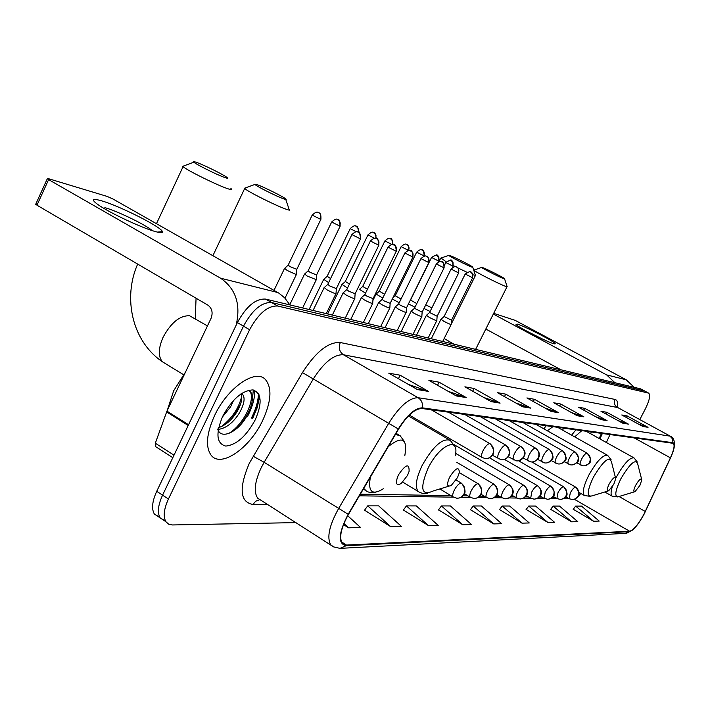 <?xml version="1.0" encoding="UTF-8"?>
<svg xmlns="http://www.w3.org/2000/svg" width="710" height="710" viewBox="0 0 710 710"><rect width="100%" height="100%" fill="white"/><g stroke="black" fill="none" stroke-linecap="round" stroke-linejoin="round"><path stroke-width="1.06" d="M562.817 430.233L563.278 428.023M546.336 425.689L543.753 428.778M590.755 433.81L591.19 431.884M575.89 429.772L571.63 435.168M599.178 438.496L601.521 433.313M253.133 416.486C256.878 408.649 258.866 401.443 259.114 394.875C258.866 401.443 256.878 408.649 253.133 416.486L252.183 418.376L253.133 416.486M252.538 398.088L253.319 389.994L252.538 398.088M644.786 391.05L640.624 388.867L265.558 299.087C255.644 298.511 246.255 306.347 237.397 322.58L156.724 491.32C152.188 501.322 151.399 508.892 154.345 514.031L159.75 517.253M639.808 419.574L645.292 409.004C649.472 400.484 650.609 395.204 648.691 393.145L644.476 390.935L271.619 302.549C261.75 302.016 252.369 309.88 243.494 326.147L162.563 495.163C158.01 505.183 157.203 512.753 160.123 517.874L165.536 521.078M262.709 420.391C271.327 401.452 272.214 387.811 265.371 379.486C255.529 368.383 227.422 387.74 214.562 415.616C206.504 433.588 205.332 446.759 211.065 455.137C220.792 468.458 249.858 448.188 262.709 420.391C271.327 401.452 272.214 387.811 265.371 379.486C255.529 368.383 227.422 387.74 214.562 415.616C206.504 433.588 205.332 446.759 211.065 455.137C220.792 468.458 249.858 448.188 262.709 420.391M643.855 514.377C638.263 524.45 633.524 530.077 629.646 531.258L346.48 545.058L342.184 543.212C338.963 537.461 341.066 527.849 348.468 514.386L398.558 429.115C407.141 415.492 414.951 408.623 421.988 408.507L673.249 443.324C674.944 445.046 674.003 449.883 670.417 457.843L643.855 514.377M643.988 514.377L670.586 457.781C674.58 448.827 675.37 443.803 672.973 442.72L422.317 407.842C415.11 407.957 407.105 414.995 398.301 428.964L348.193 514.271C338.342 533.334 337.658 543.816 346.161 545.715L629.424 531.675C633.4 530.468 638.254 524.699 643.988 514.377M254.757 390.402C254.925 397.369 252.946 405.179 248.82 413.85L247.497 416.468M644.831 391.068L271.619 302.549C261.75 302.016 252.369 309.88 243.494 326.147L162.563 495.163C158.01 505.183 157.203 512.753 160.123 517.874L154.345 514.031M364.549 510.197L390.74 526.687L401.452 526.403L378.67 505.866L367.709 505.857L364.425 510.366M403.413 510.02L428.574 525.666L438.23 525.409L416.326 505.91L406.439 505.902L403.298 510.179M438.531 509.869L462.734 524.752L471.484 524.512L450.397 505.946L441.434 505.937L438.425 510.011M573.254 509.256L593.542 521.229L599.222 521.078L581.499 506.097L575.659 506.088L573.165 509.372M550.658 509.354L571.63 521.823L577.78 521.655L559.471 506.07L553.152 506.061L550.569 509.478M526.163 509.469L547.863 522.462L554.545 522.285L535.606 506.044L528.746 506.035L526.066 509.594M499.521 509.585L521.992 523.155L529.278 522.959L509.665 506.017L502.201 506.008L499.423 509.727M470.428 509.718L493.734 523.918L501.695 523.705L481.38 505.981L473.215 505.973L470.322 509.86M648.691 393.145L277.699 306.028C267.874 305.531 258.511 313.421 249.609 329.724L168.43 499.023C163.868 509.052 163.025 516.623 165.918 521.735L168.634 524.184L172.388 524.956L295.999 522.613M491.205 401.656L464.89 386.817L474.076 388.468L500.106 403.111L491.205 401.656M456.317 395.94L428.875 380.356L439.073 382.184L466.204 397.564L456.317 395.94M417.418 389.577L388.752 373.158L400.138 375.2L428.458 391.387L417.418 389.577M577.177 415.732L553.764 402.774L560.687 404.017L583.868 416.823L577.177 415.732M600.935 419.619L578.366 407.185L584.712 408.33L607.068 420.622L600.935 419.619M622.75 423.195L600.953 411.241L606.802 412.288L628.385 424.118L622.75 423.195M642.843 426.479L621.774 414.977L627.178 415.945L648.044 427.331L642.843 426.479M522.675 406.812L497.399 392.657L505.724 394.148L530.725 408.126L522.675 406.812M551.2 411.48L526.891 397.946L534.461 399.304L558.522 412.679L551.2 411.48M343.489 524.601L348.61 527.823L360.565 527.503L347.696 515.735M534.461 399.304L533.334 401.532M545.076 408.064L558.522 412.679M505.724 394.148L504.473 396.615M515.966 403.049L530.725 408.126M627.178 415.945L626.38 417.489M638.405 424.056L648.044 427.331M606.802 412.288L605.932 413.974M617.966 420.568L628.385 424.118M584.712 408.33L583.771 410.167M595.761 416.77L607.068 420.622M560.687 404.017L559.658 406.031M571.559 412.616L583.868 416.823M400.138 375.2L398.408 378.687M408.348 384.385L428.458 391.387M439.073 382.184L437.529 385.273M448.161 391.317L466.204 397.564M474.076 388.468L472.691 391.219M483.829 397.493L500.106 403.111M493.734 523.918L473.215 505.973M521.992 523.155L502.201 506.008M547.863 522.462L528.746 506.035M571.63 521.823L553.152 506.061M593.542 521.229L575.659 506.088M462.734 524.752L441.434 505.937M428.574 525.666L406.439 505.902M390.74 526.687L367.709 505.857M348.61 527.823L343.924 523.519M517.146 324.079C524.583 326.067 556.675 342.708 555.176 343.809L553.747 343.702C547.694 342.22 519.232 327.807 516.028 324.594L517.146 324.079M542.307 338.963L527.077 331.313M634.207 387.332L626.22 379.797L515.132 320.343L493.69 313.35M614.878 382.708L606.642 374.898L493.326 314.068M485.826 329.032L560.962 369.803M482.667 267.599L481.646 267.439C482.054 268.327 499.565 277.211 503.683 278.622L504.499 278.631C503.15 277.317 486.758 269.028 482.667 267.599M507.153 286.485L505.857 286.414C500.035 284.497 475.132 271.886 473.889 270.226L473.81 270.386M481.646 267.439L474.209 269.986M635.698 485.258C633.462 489.971 633.24 492.11 635.051 491.648L639.905 485.436L641.796 479.898C641.094 477.803 639.062 479.587 635.698 485.258M581.88 430.597L574.674 436.881M449.909 255.556L448.738 255.378C449.288 256.39 467.278 265.513 471.768 267.049L472.718 267.058C471.147 265.575 454.373 257.118 449.909 255.556M475.522 275.302L473.02 274.859M466.869 272.214L458.03 267.989M455.376 266.658L453.344 265.62M446.226 261.83L440.99 258.058M609.118 484.105C606.757 489.154 606.606 491.391 608.665 490.805L613.786 484.309L615.703 478.655C614.975 476.17 612.783 477.99 609.118 484.105M552.975 426.603L547.366 430.81M257.277 184.715L254.863 184.449C256.585 186.348 276.847 196.493 283.698 198.88C286.174 199.758 286.787 199.723 285.535 198.756C282.411 196.271 263.987 187.112 257.277 184.715M289.361 209.29C290.665 210.435 289.653 210.435 286.343 209.29C276.731 206.069 248.225 191.877 244.657 188.54L245.545 187.839M449.581 477.218C446.492 484.593 447.051 487.335 451.258 485.454L457.515 477.564L459.361 472.523C459.006 466.204 455.749 467.775 449.581 477.218M196.83 162.492C193.99 161.454 193.013 161.356 193.901 162.191C196.084 164.4 216.905 174.766 224.529 177.429C227.617 178.529 228.345 178.467 226.73 177.251C223.055 174.429 204.258 165.155 196.83 162.492M230.91 188.487C232.623 189.952 231.407 189.969 227.28 188.54C216.612 184.946 187.396 170.506 183.065 166.681L182.665 166.344L184.174 165.785M398.363 475.008C395.044 483.35 395.994 486.172 401.221 483.483L407.513 475.407L409.102 471.36C409.315 463 405.73 464.216 398.363 475.008M423.976 308.468L430.091 311.477M425.752 304.883L431.875 307.883M408.472 303.88L414.986 307.208M410.513 300.099L416.788 303.56M392.302 299.017L399.224 302.744M395.257 295.733L401.052 299.025M376.131 294.055L382.761 298.067M379.335 291.18L384.616 294.277M359.446 289.361L365.543 293.159M362.712 286.423L367.434 289.289M342.007 284.461L347.518 288.011M345.335 281.453L349.444 284.053M368.02 234.788L345.255 281.621L341.803 284.648M323.769 279.341L328.623 282.607M327.159 276.261L330.594 278.542M304.67 273.971L307.217 276.066L316.305 279.669M308.131 270.821L310.03 272.32L316.589 274.939L340.143 226.179M284.639 268.344L287.168 270.466L295.724 274.317L296.558 274.149M288.171 265.114L290.062 266.632L296.833 269.312L320.867 219.354M441.017 319.234L443.75 321.239C448.356 323.636 450.85 324.665 451.232 324.337M444.105 316.5L451.516 320.192L472.656 277.725M426.444 315.284L429.177 317.317C433.916 319.784 436.481 320.84 436.863 320.485M429.586 312.489L437.156 316.243L458.669 272.88M411.241 311.166L413.974 313.225C418.856 315.772 421.491 316.846 421.873 316.456M414.445 308.309L422.166 312.134L444.087 267.821M395.363 306.871L398.097 308.957C403.138 311.575 405.845 312.675 406.226 312.258M398.638 303.942L400.653 305.442L406.519 307.838L428.858 262.531M378.785 302.371L381.501 304.492C386.71 307.199 389.497 308.326 389.879 307.865M382.113 299.38L384.128 300.907L390.172 303.356L412.936 257.011M404.904 252.911L382.033 299.54L378.581 302.549M361.434 297.676L364.141 299.815C369.519 302.62 372.404 303.765 372.768 303.268M364.833 294.614L366.839 296.15L373.07 298.661L396.278 251.233M343.267 292.751L345.956 294.925C351.53 297.818 354.494 298.999 354.858 298.457M346.737 289.618L348.734 291.171L355.16 293.745L378.829 245.19M324.23 287.594L326.893 289.795C332.67 292.795 335.732 294.002 336.087 293.408M327.763 284.373L329.751 285.961L336.38 288.588L360.538 238.844M101.335 200.752C119.688 205.935 161.765 227.209 162.421 231.655C162.856 233.013 160.513 232.995 155.392 231.575C141.805 227.972 108.772 212.459 97.794 204.489C90.915 199.404 92.096 198.161 101.335 200.752M152.286 230.635C146.145 225.043 117.567 211.172 104.876 207.639M289.902 304.918L284.621 297.783L278.897 293.168L113.067 199.057L107.237 196.448L48.236 178.601L47.313 178.751L48.617 179.612L36.973 205.208L207.808 305.087C212.077 308.273 213.151 312.711 211.021 318.408L166.93 411.143L188.558 424.731M236.102 325.278C241.001 304.421 235.818 288.73 220.57 278.196L48.617 179.612M36.973 205.208L35.864 203.939M156.076 446.927L155.339 446.457L155.321 443.2L166.93 411.143M185.603 371.871L173.657 390.802L167.303 410.344M233.617 400.307L230.528 406.945L222.274 417.196M241.373 393.606L242.722 394.556C245.243 398.088 244.222 404.088 239.661 412.545C233.315 422.69 226.188 428.308 218.281 429.39M240.947 393.89C242.758 397.724 241.569 403.475 237.38 411.143C232.01 419.832 225.771 425.317 218.644 427.606M255.325 419.663C262.434 402.943 261.608 393.029 252.867 389.923C242.172 390.411 232.099 399.251 222.638 416.415C215.503 433.766 216.541 443.652 225.771 446.075C236.501 444.948 246.352 436.144 255.325 419.663M217.704 429.053C220.934 440.546 238.595 431.458 246.761 416.175M248.695 390.207L249.352 390.802C256.408 397.094 244.533 424.367 228.46 433.632M241.711 396.26C238.933 408.072 232.108 418.226 221.218 426.728M248.624 390.225L250.515 391.503C254.943 399.597 251.136 411.205 239.092 426.346M240.486 404.469L230.91 419.681M640.624 388.867L648.345 393.003M156.724 491.32L168.43 499.023M237.397 322.58L249.609 329.724M265.558 299.087L277.699 306.028M629.646 531.258L574.488 499.343M578.197 496.317L580.895 493.494M267.679 504.535L252.964 504.499L255.733 501.171L259.549 499.796M259.78 499.787L260.242 499.796M252.964 504.499C239.945 502.13 238.711 488.409 249.272 463.346L302.46 372.599C315.808 351.796 328.419 341.776 340.294 342.531L615.082 399.455C617.301 400.032 618.108 402.685 617.496 407.433M348.193 514.271L264.138 462.308L261.076 468.005C254.677 481.992 253.559 492.048 257.712 498.18L261.591 500.656M422.317 407.842C422.983 403.395 421.58 400.023 418.119 397.724L669.983 436.126L672.547 438.904L672.973 442.72M398.301 428.964L388.698 423.337C399.473 406.28 409.279 397.742 418.119 397.724L343.427 354.76C333.966 354.299 323.929 362.366 313.314 378.962L264.138 462.308L253.115 456.193M670.462 436.277L618.082 407.744L670.595 436.348C673.559 437.68 674.802 441.043 674.314 446.421M333.336 546.744L330.709 544.756C326.68 537.523 329.271 525.533 338.484 508.777L388.698 423.337L302.46 372.599M346.161 545.715L339.975 548.36L333.638 546.904L260.295 499.822M341.519 548.28L625.173 533.387L629.424 531.675M615.082 399.455C613.733 402.827 614.505 405.499 617.398 407.487L343.427 354.76C339.353 351.787 338.315 347.714 340.294 342.531M346.48 545.058L341.395 541.828M359.375 495.82L453.486 497.151M461.101 497.257L470.473 497.391M477.919 497.488L486.634 497.612M493.92 497.719L502.023 497.834M509.159 497.932L516.702 498.038M523.678 498.136L530.707 498.234L531.763 491.986C533.876 488.178 535.766 486.11 537.443 485.782C540.825 488.24 541.721 491.471 540.124 495.482L537.372 498.367L534.142 499.183L530.556 498.145L526.332 495.669M537.541 498.331L544.091 498.42M550.791 498.518L556.897 498.606L558.007 492.634C560.03 488.986 561.814 487.007 563.358 486.696C566.615 489.048 567.476 492.136 565.95 495.971L563.767 498.447L560.731 499.503L556.782 498.535L553.152 496.423M563.456 498.695L569.154 498.775M645.292 511.484L619.084 496.538M670.417 457.843L634.03 437.804M606.375 442.507L610.023 434.484M550.569 411.125L557.643 412.288M576.573 415.394L583.016 416.45M600.349 419.299L606.251 420.267M622.182 422.885L627.596 423.772M642.293 426.186L647.28 427.003M522.019 406.439L529.811 407.717M490.521 401.274L499.148 402.685M455.607 395.541L465.21 397.112M416.672 389.151L427.42 390.917M606.642 374.898L626.22 379.797M444.158 338.555L453.983 344.19M641.574 479.028L637.784 464.26C635.805 458.305 630.152 463.16 620.833 478.815C614.691 491.888 614.177 497.754 619.289 496.432L634.438 491.835M637.323 462.032L634.03 457.897C629.823 457.284 624.001 463.55 616.582 476.685L615.703 478.425M612.251 486.909C610.76 491.897 610.689 494.968 612.064 496.121L612.34 496.281M615.428 477.546L611.647 462.529C609.606 455.474 603.5 460.408 593.338 477.315C586.868 491.293 586.549 497.444 592.371 495.784L607.92 491.036M611.106 459.725L607.653 455.35C603.012 454.542 596.746 461.118 588.856 475.079C583.567 485.88 582.076 492.687 584.383 495.5L584.738 495.713M455.234 455.776C459.92 435.762 439.472 444.593 428.023 468.307C419.619 488.728 421.323 496.299 433.127 491L448.702 486.235M454.506 446.04L450.3 440.386C442.57 437.795 433.198 446.128 422.184 465.378C416.095 478.283 414.773 486.971 418.199 491.444L419.486 492.296M165.173 363.449L162.572 361.86C158.046 356.739 158.224 348.539 163.105 337.232C171.083 322.562 179.914 315.409 189.597 315.772L207.453 325.917M370.398 477.049C367.807 491.835 372.102 495.74 383.302 488.764M363.724 488.418L366.564 491.187M404.496 441.718L400.165 435.745L395.408 434.476M404.789 455.784C407.833 438.576 402.348 435.496 388.317 446.555M565.684 496.76L569.056 498.713L572.908 499.654L575.89 498.624L578.029 496.201C579.529 492.447 578.685 489.421 575.482 487.122C574 487.433 572.269 489.367 570.29 492.935L569.18 498.793M573.795 499.521C578.277 496.92 582.182 496.263 575.828 487.237L575.482 487.122M445.844 262.452L445.809 262.522C450.069 259.975 451.817 259.283 451.036 260.446L453.007 262.496L453.149 266.09C451.995 256.621 450.948 262.203 451.036 260.446L450.557 260.295M444.522 265.123L445.809 262.522L452.82 266.072M561.654 499.361C566.154 496.796 570.192 495.899 563.731 486.82L563.358 486.696M431.573 257.384L431.538 257.455C435.976 254.881 437.75 254.171 436.863 255.334L438.86 257.419L439.029 261.085C437.866 251.455 436.748 257.1 436.863 255.334L436.375 255.174M410.46 300.215L431.538 257.455L438.673 261.067M540.044 496.059L543.966 498.34L548.005 499.343L551.102 498.26L553.321 495.731C554.883 491.817 554.004 488.649 550.694 486.252C549.078 486.572 547.241 488.595 545.182 492.314L544.117 498.438M548.981 499.192C553.525 496.76 557.625 495.367 551.093 486.394L550.694 486.252M416.699 252.094L416.655 252.174C421.864 247.533 422.122 250.763 422.095 250L422.388 250.142C424.367 251.482 424.882 253.381 423.932 255.848L424.305 255.866C422.601 245.34 422.335 252.263 422.095 250L421.589 249.831M395.186 295.857L416.655 252.174L423.932 255.848M535.739 499.015C540.736 496.84 544.472 492.314 537.878 485.942L537.443 485.782M408.969 250.364C407.664 240.415 406.608 246.281 406.679 244.435L406.981 244.577C408.987 245.935 409.51 247.87 408.561 250.381M401.177 246.574L401.132 246.672C406.439 241.906 406.715 245.207 406.679 244.435L406.164 244.267M379.264 291.322L401.132 246.672L408.498 250.39M511.963 495.243L516.525 497.932L520.208 499.006L523.998 497.87L526.314 495.225C527.938 491.116 527.033 487.814 523.59 485.303C521.832 485.631 519.88 487.743 517.723 491.639C516.161 494.87 515.762 496.973 516.525 497.932L516.72 498.047M521.877 498.819C526.953 496.618 530.734 491.897 524.06 485.462L523.59 485.303M393.012 244.497C391.405 234.557 390.58 240.504 390.58 238.622L392.799 241.151L392.603 244.444M384.971 240.814L384.918 240.912C390.26 236.048 390.633 239.403 390.58 238.622L390.056 238.445M362.632 286.574L384.918 240.912L391.796 244.453M496.902 494.79L501.828 497.701L505.618 498.828L509.478 497.657L511.839 494.95C513.499 490.743 512.576 487.362 509.07 484.788C507.233 485.125 505.218 487.291 503.008 491.284C501.429 494.568 501.029 496.707 501.828 497.701L502.05 497.843M507.348 498.624C512.505 496.388 516.339 491.497 509.585 484.974L509.07 484.788M376.264 238.489C374.56 228.416 373.726 234.442 373.762 232.543L375.989 235.063L375.865 238.365M374.356 238.24L367.975 234.904C373.433 229.916 373.762 233.333 373.762 232.543L373.22 232.365M481.078 494.311L486.403 497.47L489.714 498.597C492.749 498.775 495.065 497.461 496.654 494.657C498.358 490.353 497.417 486.882 493.841 484.255C491.923 484.602 489.829 486.811 487.575 490.903C485.968 494.24 485.578 496.423 486.403 497.47L486.652 497.621M492.128 498.411C498.624 496.246 499.378 491.595 494.4 484.46L493.841 484.255M358.683 232.339C357.077 221.973 356.056 228.096 356.154 226.188L358.426 228.762L358.293 232.135M350.296 228.487L350.234 228.611C355.808 223.49 356.154 226.987 356.154 226.188L355.595 226.002M327.07 276.438L350.234 228.611L356.109 231.717M464.447 493.778L470.206 497.222L473.632 498.393C476.729 498.571 479.09 497.231 480.714 494.355C482.454 489.944 481.495 486.394 477.848 483.688C475.842 484.042 473.676 486.315 471.369 490.503C469.745 493.894 469.354 496.13 470.206 497.222L470.49 497.391M476.144 498.189C482.729 495.971 483.501 491.214 478.46 483.918L477.848 483.688M331.73 221.893L331.668 222.017C337.348 216.772 337.711 220.349 337.711 219.523L338.04 219.683C340.188 221.156 340.747 223.277 339.7 226.046L340.205 226.055C339.336 220.304 338.697 218.218 338.271 219.789L337.143 219.337M308.033 271.016L331.668 222.017L339.7 226.046M439.827 488.95L453.175 496.956L456.716 498.18C459.885 498.367 462.29 496.982 463.958 494.045C465.733 489.518 464.766 485.871 461.038 483.102C458.926 483.457 456.69 485.791 454.32 490.086C452.678 493.521 452.297 495.811 453.175 496.956L453.504 497.151M459.334 497.959C466.035 495.589 466.825 490.716 461.704 483.359L461.038 483.102M312.249 214.97L312.187 215.112C317.991 209.716 318.373 213.382 318.373 212.538L318.71 212.698C320.902 214.207 321.461 216.381 320.387 219.212L320.938 219.221C321.16 211.252 318.24 213.275 318.941 212.814L317.787 212.352M288.074 265.327L312.187 215.112L320.387 219.212M465.245 273.945L465.21 274.016C469.567 271.433 471.334 270.723 470.526 271.903L472.558 273.998L472.691 277.654C472.31 269.676 470.499 272.995 470.952 272.108L469.993 271.735M580.771 465.05L582.83 465.787C585.75 466.097 587.978 464.943 589.522 462.308C591.048 458.491 590.179 455.438 586.922 453.14C585.448 453.37 583.709 455.296 581.703 458.917C580.15 462.086 579.733 464.1 580.452 464.943L580.558 465.006M584.8 465.787C589.992 463.231 593.631 462.361 587.223 453.246L586.922 453.14M444.052 316.616L465.21 274.016L472.372 277.645M451.116 269.019L451.081 269.099C456.237 264.493 456.557 267.688 456.495 266.933L456.814 267.075C458.802 268.424 459.326 270.332 458.376 272.791L458.713 272.791C458.341 264.732 456.486 268.016 456.938 267.137L455.953 266.756M564.228 461.722L570.698 464.881C573.671 465.201 575.943 464.021 577.514 461.322C579.076 457.426 578.197 454.302 574.878 451.959C573.334 452.19 571.541 454.16 569.5 457.852C567.929 461.083 567.512 463.133 568.257 464.012L568.373 464.083M572.739 464.881C578.1 462.343 581.65 461.065 575.198 452.066L574.878 451.959M429.532 312.613L451.081 269.099L458.376 272.791M436.384 263.88L436.339 263.969C441.771 259.203 441.842 262.549 441.868 261.741L442.188 261.892C444.211 263.268 444.744 265.212 443.768 267.723L444.132 267.732C442.942 257.739 441.762 263.587 441.868 261.741L441.3 261.564M551.191 460.577L558.016 463.941C561.051 464.269 563.367 463.053 564.974 460.302C566.562 456.317 565.666 453.122 562.284 450.717C560.678 450.957 558.832 452.971 556.738 456.752C555.149 460.036 554.741 462.13 555.513 463.044L555.646 463.115M560.137 463.932C565.488 461.385 569.225 460.036 562.631 450.841L562.284 450.717M414.383 308.442L436.339 263.969L443.768 267.723M420.986 258.52L420.941 258.609C426.532 253.71 426.55 257.171 426.586 256.328L426.914 256.479C428.973 257.881 429.514 259.869 428.52 262.434L428.902 262.443C427.686 252.227 426.47 258.209 426.586 256.328L426.009 256.15M537.532 459.361L544.756 462.947C547.845 463.284 550.206 462.041 551.847 459.228C553.463 455.146 552.558 451.88 549.114 449.43C547.437 449.67 545.528 451.72 543.39 455.589C541.774 458.935 541.375 461.074 542.183 462.024L542.325 462.112M546.948 462.938C552.238 460.506 556.241 458.802 549.487 449.563L549.114 449.43M398.567 304.093L420.941 258.609L428.52 262.434M412.581 256.913L404.851 253.017C410.327 248.056 410.628 251.455 410.62 250.665L410.948 250.825C413.042 252.254 413.593 254.286 412.581 256.913L412.989 256.905C411.756 246.512 410.469 252.556 410.62 250.665L410.025 250.479M523.226 458.092L530.867 461.917C534.018 462.263 536.423 460.985 538.1 458.101C539.751 453.93 538.828 450.584 535.322 448.072C533.565 448.312 531.595 450.415 529.411 454.382C527.77 457.781 527.37 459.973 528.213 460.959L528.382 461.056M533.148 461.891C538.943 459.743 542.547 454.435 535.722 448.223L535.322 448.072M388.068 247.044L388.015 247.151C393.606 242.074 393.917 245.553 393.908 244.746L394.245 244.906C396.384 246.361 396.934 248.438 395.905 251.127L396.331 251.118C395.071 240.486 393.739 246.672 393.908 244.746L393.296 244.551M508.2 456.743L516.303 460.834C519.516 461.18 521.974 459.885 523.687 456.929C525.373 452.652 524.433 449.226 520.856 446.652C519.028 446.901 516.986 449.048 514.75 453.104C513.09 456.566 512.691 458.811 513.57 459.84L513.756 459.956M518.682 460.799C526.199 456.654 527.077 451.995 521.3 446.821L520.856 446.652M364.745 294.783L388.015 247.151L395.905 251.127M370.442 240.894L370.38 241.018C376.016 235.818 376.442 239.359 376.406 238.542L376.753 238.702C378.927 240.193 379.486 242.314 378.439 245.065L378.892 245.065C378.048 239.332 377.409 237.246 376.992 238.817L375.776 238.347M492.421 455.314L501.02 459.698C504.295 460.053 506.807 458.722 508.555 455.687C510.286 451.303 509.327 447.797 505.68 445.161C503.763 445.41 501.65 447.611 499.361 451.773C497.674 455.287 497.284 457.586 498.189 458.66L498.411 458.793M503.497 459.645C510.525 457.267 511.413 452.501 506.159 445.347L505.68 445.161M346.64 289.804L370.38 241.018L378.439 245.065M351.965 234.451L351.894 234.593C357.645 229.241 358.097 232.871 358.062 232.037L358.408 232.205C360.627 233.723 361.195 235.898 360.121 238.72L360.609 238.702C359.73 232.836 359.074 230.706 358.648 232.321L357.405 231.833M409.333 415.101L482.037 457.426L484.957 458.5C488.303 458.864 490.867 457.497 492.651 454.391C494.426 449.892 493.45 446.297 489.722 443.599C487.717 443.848 485.534 446.102 483.182 450.371C481.478 453.947 481.096 456.299 482.037 457.426L482.276 457.568M487.548 458.438C494.684 455.962 495.58 451.09 490.246 443.803L489.722 443.599M327.665 284.586L351.894 234.593L360.121 238.72M220.57 278.196L277.858 292.547M188.203 425.476L166.61 411.906M155.321 443.2L174.003 455.181M251.402 418.066L252.414 416.051C256.354 407.788 258.342 400.271 258.396 393.491M252.6 418.554L257.251 407.575L259.629 396.358M632.503 530.086L626.566 533.272M165.918 521.735L160.123 517.874M617.842 407.62L617.132 407.336M599.906 438.904L602.382 433.428M360.352 494.169L450.992 495.642M462.973 495.837L468.032 495.917M479.756 496.112L484.238 496.184M495.704 496.37L499.671 496.432M510.898 496.618L514.386 496.672M525.382 496.849L528.435 496.902M539.209 497.071L541.863 497.115M552.424 497.293L554.705 497.328M565.062 497.497L567.006 497.524M554.386 343.853L555.176 343.809M604.822 491.986L612.064 496.121L617.815 496.938M585.998 431.165L633.817 457.781M475.629 349.373L507.02 286.742M504.579 278.87L507.038 286.378M448.738 255.378L440.511 258.227M438.975 261.653L440.617 258.333M579.058 492.438L584.383 495.5L590.569 496.414M557.439 427.216L607.378 455.199M451.214 324.133L475.363 275.613M472.807 267.351L475.372 275.169M254.863 184.449L244.355 188.274M212.902 255.689L244.657 188.54M402.774 482.125L419.974 492.554L423.311 493.556L427.668 493.308M408.427 415.989L449.119 439.694M195.268 318.71L196.066 298.227M285.784 199.501L288.979 208.988M193.901 162.191L182.665 166.344M156.475 223.685L183.065 166.681M183.437 374.64L162.572 361.86C131.98 341.439 122.697 297.801 137.669 264.076M363.342 489.066L364.762 489.935C367.709 492.403 371.33 493.193 375.608 492.314M396.082 433.34L398.425 434.715M531.932 462.006L575.703 487.166M453.113 266.161L452.483 267.43M518.628 460.808L563.589 486.749M438.993 261.156L438.691 261.759M504.464 459.397L550.942 486.306M395.168 295.839L392.861 297.88M372.901 300.534L375.98 294.251M489.456 457.799L537.71 485.835M379.246 291.295L375.954 294.206M453.841 444.504L523.865 485.356M362.615 286.547L359.251 289.538M327.621 313.944L341.838 284.701M455.607 453.362L509.363 484.841M309.098 309.507L323.582 279.589M456.858 462.379L494.151 484.309M327.044 276.403L323.538 279.545M289.778 304.705L304.466 274.246M316.536 275.134L316.252 279.607M459.334 472.62L478.176 483.75M302.629 307.962L316.172 279.944M307.998 270.971L304.421 274.193M273.998 290.355L284.426 268.646M296.771 269.525L296.496 274.087M456.104 480.031L461.385 483.164M284.994 298.173L296.407 274.45M288.038 265.283L284.373 268.584M442.694 341.492L451.152 324.497M451.489 320.299L451.205 324.301M576.697 462.805L582.83 465.787M431.281 338.759L440.892 319.393M444.034 316.589L440.866 319.358M535.642 424.207L587.126 453.184M428.165 338.013L436.774 320.654M437.12 316.367L436.827 320.441M416.521 335.226L426.311 315.462M429.514 312.586L426.284 315.426M522.675 422.414L575.082 452.004M413.007 334.383L421.784 316.651M422.13 312.267L421.838 316.411M401.132 331.543L411.099 311.353M414.356 308.415L411.063 311.317M509.132 420.542L562.506 450.77M397.183 330.594L406.129 312.462M406.475 307.989L406.191 312.214M385.068 327.692L395.213 307.075M398.541 304.058L395.177 307.031M494.968 418.589L549.345 449.483M380.649 326.635L389.763 308.087M390.127 303.516L389.834 307.812M368.286 323.68L378.616 302.602M480.155 416.539L535.562 448.134M363.36 322.5L372.652 303.516M373.016 298.83L372.723 303.214M350.722 319.473L361.257 297.916M364.718 294.748L361.212 297.872M464.633 414.4L521.113 446.714M345.246 318.16L354.734 298.724M355.106 293.931L354.805 298.395M332.342 315.071L343.072 293.017M346.613 289.769L343.028 292.964M448.356 412.146L505.946 445.232M326.272 313.625L335.945 293.7M336.327 288.792L336.025 293.345M313.075 310.465L324.017 287.887M327.63 284.541L323.973 287.825M431.263 409.785L490.006 443.67M157.354 232.09L162.421 231.655M35.686 204.32L47.313 178.751M155.339 446.457L172.805 457.675M241.267 393.677L242.722 394.556M249.352 390.802L250.515 391.503"/></g></svg>
